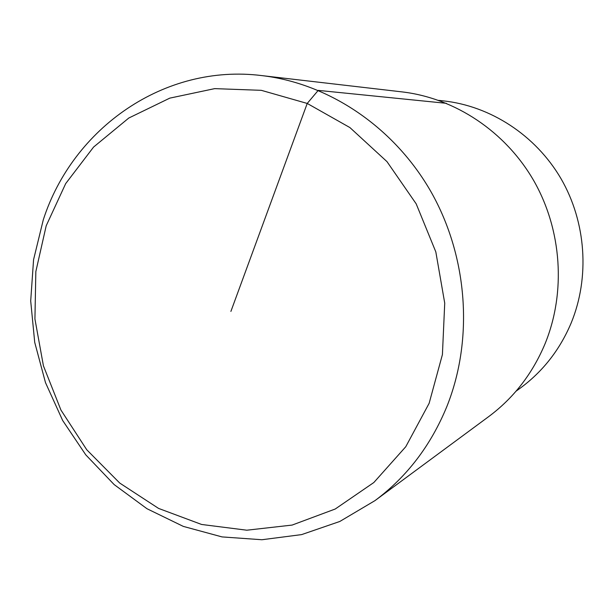 <?xml version="1.0" encoding="UTF-8"?>
<svg xmlns="http://www.w3.org/2000/svg" width="614" height="614" viewBox="0 0 614 614"><rect width="100%" height="100%" fill="white"/><g stroke="black" fill="none" stroke-linecap="round" stroke-linejoin="round"><path stroke-width="0.92" d="M375.016 500.594L488.667 416.63C513.695 397.979 532.491 373.696 545.055 343.771C566.077 292.402 561.933 230.096 533.812 180.769C505.499 131.542 455.081 98.125 402.185 91.908L261.825 75.599C329.165 83.481 394.334 127.275 431.251 192.213C467.929 257.266 473.67 339.481 446.885 406.468C430.859 445.472 406.905 476.848 375.016 500.594L339.803 521.47L301.635 534.602L261.917 539.737L222.03 536.912L183.31 526.398L146.976 508.722L114.15 484.584L85.776 454.851L62.666 420.498L45.49 382.622L34.722 342.374L30.7 300.975L33.57 259.676L43.31 219.735C72.912 127.981 164.483 63.411 261.825 75.599M46.196 225.783L65.69 183.594L93.589 147.053L128.794 118.026L169.786 98.133L214.685 88.631L261.303 90.327L307.223 103.444L349.919 127.574L386.973 161.62L416.185 203.84L435.825 251.909L444.728 303.124L442.418 354.562L429.132 403.314L405.777 446.716L373.842 482.52L335.229 509.014L292.118 525.077L246.813 530.204L201.592 524.463L158.589 508.423L119.745 483.072L86.743 449.755L60.947 410.075L43.425 365.837L34.929 318.996L35.835 271.618L46.196 225.783M516.052 391.187L519.789 388.485C542.653 371.777 559.784 349.942 571.173 322.979C589.947 277.351 586.186 222.191 561.012 178.674C535.661 135.257 490.548 105.946 443.185 100.85L438.596 100.366M230.895 311.405L307.223 103.444L318.229 90.381L446.332 103.313"/></g></svg>
